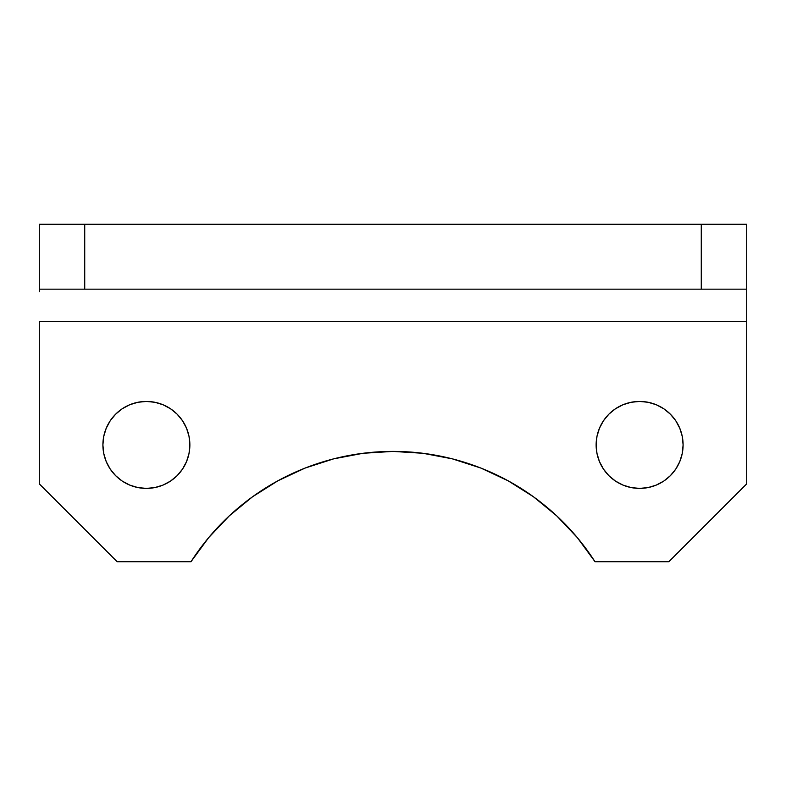 <?xml version="1.0" encoding="UTF-8"?>
<svg xmlns="http://www.w3.org/2000/svg" width="786" height="786" viewBox="0 0 786 786"><rect width="100%" height="100%" fill="white"/><g stroke="black" fill="none" stroke-linecap="round" stroke-linejoin="round"><path stroke-width="1.18" d="M608.865 414.173L615.458 408.769L608.865 414.173L603.461 420.765L599.443 428.282L596.967 436.436L596.132 444.915L596.967 453.404L596.132 444.915A43.485 43.485 0 0 1 639.617 401.44A43.485 43.485 0 0 1 683.103 444.915L682.268 436.436L679.792 428.282L675.773 420.765L670.36 414.173L675.773 420.765M115.64 414.173L122.223 408.769L115.64 414.173L110.227 420.765L106.208 428.282L103.732 436.436L102.897 444.915L103.732 453.404L102.897 444.915A43.485 43.485 0 0 1 146.383 401.44A43.485 43.485 0 0 1 189.868 444.915L189.033 436.436L186.557 428.282L182.539 420.765L177.135 414.173L182.539 420.765M746.7 289.16L84.731 289.16L701.269 289.16L701.269 224.265L84.731 224.265L746.7 224.265L746.7 289.16L746.7 224.265L701.269 224.265L701.269 289.16L746.7 289.16L746.7 321.612L39.3 321.612L39.3 483.862L117.183 561.735L190.978 561.735L117.183 561.735L39.3 483.862L39.3 321.612L746.7 321.612L746.7 483.862L668.817 561.735L595.022 561.735L577.268 537.565L595.022 561.735L668.817 561.735L746.7 483.862L746.7 291.635M208.732 537.565L229.355 515.803L208.732 537.565L190.978 561.735A240.123 240.123 0 0 1 595.022 561.735M363.073 453.286L393 451.41L422.927 453.286L393 451.41L363.073 453.286L333.608 458.867L305.076 468.083L277.91 480.786L252.542 496.781L229.355 515.803M556.645 515.803L577.268 537.565L556.645 515.803L533.458 496.781L508.09 480.786L480.924 468.083L452.392 458.867L422.927 453.286M622.974 404.751L631.138 402.275L622.974 404.751L615.458 408.769M656.261 404.751L663.777 408.769L656.261 404.751L648.096 402.275L639.617 401.44L631.138 402.275M129.739 404.751L137.904 402.275L129.739 404.751L122.223 408.769M163.026 404.751L170.542 408.769L163.026 404.751L154.862 402.275L146.383 401.44L137.904 402.275M84.731 224.265L39.3 224.265L39.3 289.16L84.731 289.16L84.731 224.265L39.3 224.265L39.3 289.16L84.731 289.16L84.731 224.265M670.36 414.173L663.777 408.769M596.967 453.404L599.443 461.559L603.461 469.075L608.865 475.668L615.458 481.071L622.974 485.09L631.138 487.566L639.617 488.401L648.096 487.566L656.261 485.09L663.777 481.071L670.36 475.668L675.773 469.075L679.792 461.559L682.268 453.404L683.103 444.915A43.485 43.485 0 0 1 639.617 488.401A43.485 43.485 0 0 1 596.132 444.915M177.135 414.173L170.542 408.769M103.732 453.404L106.208 461.559L110.227 469.075L115.64 475.668L122.223 481.071L129.739 485.09L137.904 487.566L146.383 488.401L154.862 487.566L163.026 485.09L170.542 481.071L177.135 475.668L182.539 469.075L186.557 461.559L189.033 453.404L189.868 444.915A43.485 43.485 0 0 1 146.383 488.401A43.485 43.485 0 0 1 102.897 444.915M39.3 289.16L39.3 291.635"/></g></svg>
